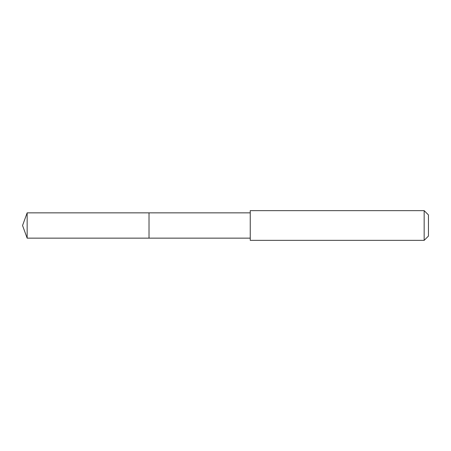 <?xml version="1.0" encoding="UTF-8"?>
<svg xmlns="http://www.w3.org/2000/svg" width="451" height="451" viewBox="0 0 451 451"><rect width="100%" height="100%" fill="white"/><g stroke="black" fill="none" stroke-linecap="round" stroke-linejoin="round"><path stroke-width="0.34" stroke-dasharray="2.25 1.69" d="M149.022 232.417L149.022 212.855L149.022 232.417M27.156 238.145L27.156 212.855M250.249 238.145L250.249 212.855M250.249 240.349L250.249 210.651M424.165 240.349L424.165 210.651M428.45 236.065L428.45 214.935"/><path stroke-width="0.68" d="M149.022 238.145L149.022 212.855L27.156 212.855L27.156 238.145L149.022 238.145L149.022 212.855L250.249 212.855L250.249 238.145L27.156 238.145L22.55 225.5L27.156 238.145M250.249 217.371L250.249 240.349L424.165 240.349L424.165 210.651L250.249 210.651L250.249 217.371M424.165 210.651L428.45 214.935L428.45 236.065L424.165 240.349M22.55 225.5L27.156 212.855M250.249 238.145L250.249 240.349M250.249 212.855L250.249 210.651"/></g></svg>
